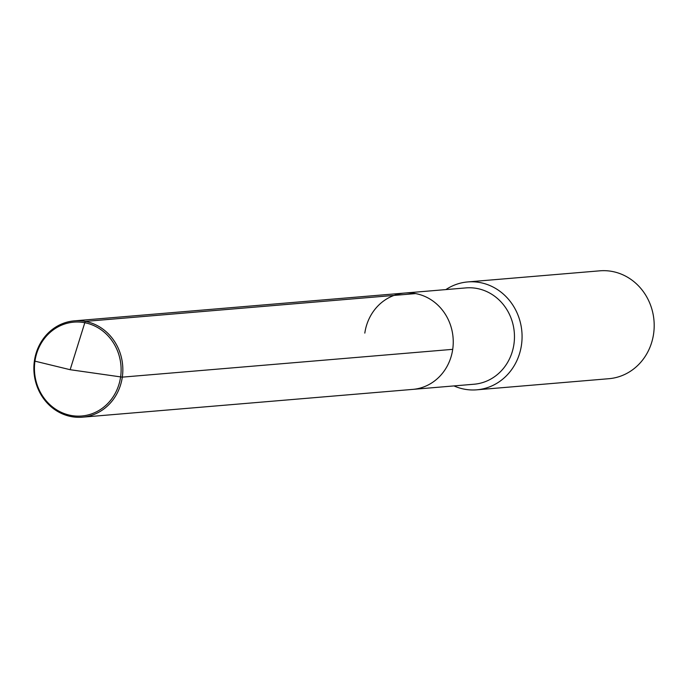 <?xml version="1.0" encoding="UTF-8"?>
<svg xmlns="http://www.w3.org/2000/svg" width="688" height="688" viewBox="0 0 688 688"><rect width="100%" height="100%" fill="white"/><g stroke="black" fill="none" stroke-linecap="round" stroke-linejoin="round"><path stroke-width="1.03" d="M364.812 333.104A48.332 44.453 -94.8 0 1 404.707 293.054L465.931 287.902A48.332 44.453 -94.8 0 1 513.936 344.189A48.332 44.453 85.2 0 1 474.041 384.231L412.817 389.382A48.332 44.453 85.2 0 0 452.713 349.341A48.332 44.453 -94.8 0 0 404.707 293.054A48.332 44.453 -94.8 0 1 452.713 349.341L122.309 377.136L452.713 349.341A48.332 44.453 85.2 0 1 412.817 389.382L82.405 417.177A48.332 44.453 85.2 0 1 34.4 360.899A48.332 44.453 85.2 0 1 74.304 320.857A48.332 44.453 85.2 0 1 122.309 377.136A48.332 44.453 85.2 0 1 82.405 417.177M467.711 281.934L599.833 270.823A54.128 49.794 -94.8 0 1 653.6 333.852A54.128 49.794 85.2 0 1 608.914 378.701L476.793 389.821A54.128 49.794 85.2 0 0 521.478 344.972A54.128 49.794 -94.8 0 0 467.711 281.934A54.128 49.794 -94.8 0 0 445.858 289.596M476.793 389.821A54.128 49.794 85.2 0 1 453.96 385.916M415.621 293.595L85.217 321.399L70.15 369.705L122.309 377.136L70.15 369.705L34.95 361.157A47.085 43.31 85.2 0 1 84.461 322.672A47.085 43.31 85.2 0 1 120.598 376.981A47.085 43.31 85.2 0 1 71.088 415.466A47.085 43.31 85.2 0 1 34.95 361.157L34.4 360.899M404.707 293.054L74.304 320.857"/></g></svg>
